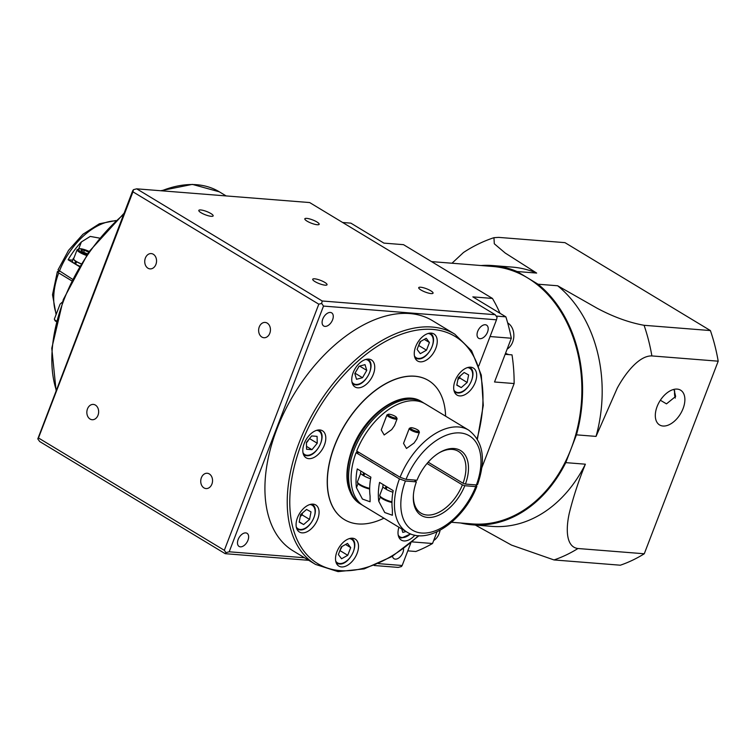 <?xml version="1.0" encoding="UTF-8"?>
<svg xmlns="http://www.w3.org/2000/svg" width="756" height="756" viewBox="0 0 756 756"><rect width="100%" height="100%" fill="white"/><g stroke="black" fill="none" stroke-linecap="round" stroke-linejoin="round"><path stroke-width="1.13" d="M56.275 321.602A4.517 1.04 -159 0 1 54.933 320.468L54.413 319.382A5.415 1.247 21 0 0 56.435 320.979M62.351 302.079L60.102 304.12L54.375 319.051A5.415 1.247 21 0 0 54.413 319.382M86.401 255.405A9.034 2.079 -159 0 1 77.14 249.66L73.672 258.684A9.034 2.079 21 0 0 75.874 261.17A9.034 2.079 21 0 0 76.847 261.756A9.034 2.079 21 0 0 81.034 263.731M80.977 263.825A9.478 2.183 21 0 1 76.583 261.746L75.638 264.213A9.478 2.183 21 0 0 79.597 266.112M389.236 414.231A4.517 1.04 21 0 0 388.329 414.297A4.517 1.04 21 0 0 390.172 416.272A4.517 1.04 21 0 0 395.435 417.974A4.517 1.04 21 0 0 396.522 417.444A4.517 1.04 21 0 0 393.583 415.488A4.517 1.04 21 0 0 389.236 414.231M396.522 417.444L397.042 418.531A5.415 1.247 -159 0 1 397.08 418.862A5.415 1.247 -159 0 1 395.738 419.164A5.415 1.247 -159 0 1 389.954 417.388A5.415 1.247 -159 0 1 386.968 414.978A5.415 1.247 -159 0 1 387.214 414.76L388.329 414.297M397.08 418.862L394.519 425.534L391.75 429.559L384.18 434.974L381.232 429.909L386.968 414.978M363.863 475.704A9.034 2.079 -159 0 1 363.116 475.24L364.005 475.344M363.721 472.821L362.804 475.203A9.478 2.183 -159 0 1 360.499 472.594L361.028 471.196M411.538 427.707A4.517 1.04 21 0 0 410.631 427.783A4.517 1.04 21 0 0 412.474 429.748A4.517 1.04 21 0 0 417.737 431.449A4.517 1.04 21 0 0 418.824 430.92A4.517 1.04 21 0 0 415.885 428.973A4.517 1.04 21 0 0 411.538 427.707M418.824 430.92L419.344 432.016A5.415 1.247 -159 0 1 419.382 432.347A5.415 1.247 -159 0 1 418.04 432.649A5.415 1.247 -159 0 1 412.256 430.873A5.415 1.247 -159 0 1 409.27 428.463A5.415 1.247 -159 0 1 409.516 428.236L410.631 427.783M419.382 432.347L416.821 439.019L414.052 443.044L406.482 448.459L403.534 443.385L409.27 428.463M386.165 489.189A9.034 2.079 -159 0 1 385.418 488.726L386.307 488.83M386.023 486.297L385.106 488.688A9.478 2.183 -159 0 1 382.801 486.07L383.33 484.672M406.048 479.37L400.066 477.263A59.601 35.627 -58.8 0 1 468.635 430.098C483.282 441.362 486.24 459.553 477.499 484.69L476.384 484.946A55.084 32.933 121.2 0 0 460.111 432.933A55.084 32.933 121.2 0 0 406.048 479.37L417 480.24A37.923 22.671 -58.8 0 1 439.501 452.608A37.923 22.671 -58.8 0 1 454.129 448.525A37.923 22.671 -58.8 0 1 465.422 484.076L463.031 483.235A36.118 21.593 121.2 0 0 458.344 451.323A36.118 21.593 121.2 0 0 452.258 449.414A36.118 21.593 121.2 0 0 438.905 452.967M463.031 483.235L428.17 462.171M424.003 403.184A59.601 35.627 121.2 0 0 422.793 402.39A59.601 35.627 121.2 0 0 353.902 450.378A59.601 35.627 121.2 0 0 361.122 504.394A59.601 35.627 121.2 0 0 362.389 505.102M357.115 451.304A54.177 32.395 121.2 0 0 356.596 452.731M358.968 452.428A54.177 32.395 -58.8 0 0 358.911 452.589L356.067 452.693L399.433 478.907L405.414 481.005L416.376 481.874L414.307 480.022M147.968 268.21A7.673 5.897 94.5 0 1 144.972 259.374A7.673 5.897 94.5 0 1 151.247 253.581A7.673 5.897 94.5 0 1 153.317 254.262A7.673 5.897 94.5 0 1 156.312 263.088A7.673 5.897 94.5 0 1 150.038 268.881A7.673 5.897 94.5 0 1 147.968 268.21M261.86 337.053A7.673 5.897 94.5 0 1 258.873 328.227A7.673 5.897 94.5 0 1 265.148 322.434A7.673 5.897 94.5 0 1 267.218 323.105A7.673 5.897 94.5 0 1 270.204 331.941A7.673 5.897 94.5 0 1 263.929 337.734A7.673 5.897 94.5 0 1 261.86 337.053M203.959 487.894A7.673 5.897 94.5 0 1 200.973 479.058A7.673 5.897 94.5 0 1 207.248 473.265A7.673 5.897 94.5 0 1 209.317 473.946A7.673 5.897 94.5 0 1 212.304 482.772A7.673 5.897 94.5 0 1 206.029 488.565A7.673 5.897 94.5 0 1 203.959 487.894M90.068 419.041A7.673 5.897 94.5 0 1 87.082 410.215A7.673 5.897 94.5 0 1 93.347 404.413A7.673 5.897 94.5 0 1 95.417 405.093A7.673 5.897 94.5 0 1 98.412 413.919A7.673 5.897 94.5 0 1 92.137 419.722A7.673 5.897 94.5 0 1 90.068 419.041M324.778 282.385A7.673 1.767 21 0 0 317.303 279.304A7.673 1.767 21 0 0 312.71 279.248A7.673 1.767 21 0 0 314.978 281.601A7.673 1.767 21 0 0 322.462 284.681A7.673 1.767 21 0 0 327.046 284.747A7.673 1.767 21 0 0 324.778 282.385M430.788 290.795A7.673 1.767 21 0 0 423.313 287.715A7.673 1.767 21 0 0 418.72 287.658A7.673 1.767 21 0 0 420.988 290.02A7.673 1.767 21 0 0 428.463 293.092A7.673 1.767 21 0 0 433.056 293.158A7.673 1.767 21 0 0 430.788 290.795M316.896 221.943A7.673 1.767 21 0 0 309.421 218.871A7.673 1.767 21 0 0 304.829 218.805A7.673 1.767 21 0 0 307.097 221.168A7.673 1.767 21 0 0 314.572 224.249A7.673 1.767 21 0 0 319.164 224.305A7.673 1.767 21 0 0 316.896 221.943M210.886 213.532A7.673 1.767 21 0 0 203.411 210.451A7.673 1.767 21 0 0 198.819 210.395A7.673 1.767 21 0 0 201.087 212.757A7.673 1.767 21 0 0 208.561 215.829A7.673 1.767 21 0 0 213.154 215.895A7.673 1.767 21 0 0 210.886 213.532M409.761 313.551A134.549 80.438 121.2 0 0 284.643 411.321A134.549 80.438 121.2 0 0 293.233 550.935L315.535 564.42A134.549 80.438 -58.8 0 1 299.225 442.458A134.549 80.438 -58.8 0 1 432.063 327.027A134.549 80.438 -58.8 0 1 454.753 334.133L432.451 320.648A134.549 80.438 121.2 0 0 409.761 313.551M240.389 546.843A7.673 4.593 121.2 0 0 247.524 541.268A7.673 4.593 121.2 0 0 247.032 533.301A7.673 4.593 121.2 0 0 245.738 532.895A7.673 4.593 121.2 0 0 238.603 538.47A7.673 4.593 121.2 0 0 239.094 546.437A7.673 4.593 121.2 0 0 240.389 546.843M325.004 326.394A7.673 4.593 121.2 0 0 332.149 320.818A7.673 4.593 121.2 0 0 331.657 312.852A7.673 4.593 121.2 0 0 330.363 312.445A7.673 4.593 121.2 0 0 323.218 318.021A7.673 4.593 121.2 0 0 323.71 325.987A7.673 4.593 121.2 0 0 325.004 326.394M479.947 338.688A7.673 4.593 121.2 0 0 487.081 333.112A7.673 4.593 121.2 0 0 486.59 325.146A7.673 4.593 121.2 0 0 485.295 324.74A7.673 4.593 121.2 0 0 478.161 330.315A7.673 4.593 121.2 0 0 478.652 338.282A7.673 4.593 121.2 0 0 479.947 338.688M392.496 556.199A7.673 4.593 121.2 0 0 394.027 558.731A7.673 4.593 121.2 0 0 395.322 559.138A7.673 4.593 121.2 0 0 401.03 555.84A7.673 4.593 121.2 0 0 403.562 548.695M302.069 532.857A15.8 9.45 121.2 0 0 316.764 521.366A15.8 9.45 121.2 0 0 315.753 504.97A15.8 9.45 121.2 0 0 313.088 504.139A15.8 9.45 121.2 0 0 298.393 515.62A15.8 9.45 121.2 0 0 299.404 532.016A15.8 9.45 121.2 0 0 302.069 532.857M341.504 566.934A15.8 9.45 121.2 0 0 356.199 555.452A15.8 9.45 121.2 0 0 355.188 539.056A15.8 9.45 121.2 0 0 352.523 538.215A15.8 9.45 121.2 0 0 337.828 549.707A15.8 9.45 121.2 0 0 338.839 566.102A15.8 9.45 121.2 0 0 341.504 566.934M398.913 527.244A15.8 9.45 121.2 0 0 401.332 540.105A15.8 9.45 121.2 0 0 403.997 540.946A15.8 9.45 121.2 0 0 414.883 535.182M459.676 395.908A15.8 9.45 121.2 0 0 474.371 384.426A15.8 9.45 121.2 0 0 473.36 368.03A15.8 9.45 121.2 0 0 470.695 367.189A15.8 9.45 121.2 0 0 456 378.68A15.8 9.45 121.2 0 0 457.011 395.076A15.8 9.45 121.2 0 0 459.676 395.908M420.241 361.831A15.8 9.45 121.2 0 0 434.936 350.34A15.8 9.45 121.2 0 0 433.925 333.944A15.8 9.45 121.2 0 0 431.26 333.112A15.8 9.45 121.2 0 0 416.565 344.594A15.8 9.45 121.2 0 0 417.577 360.99A15.8 9.45 121.2 0 0 420.241 361.831M357.739 387.819A15.8 9.45 121.2 0 0 372.434 376.337A15.8 9.45 121.2 0 0 371.432 359.941A15.8 9.45 121.2 0 0 368.767 359.109A15.8 9.45 121.2 0 0 354.063 370.591A15.8 9.45 121.2 0 0 355.074 386.987A15.8 9.45 121.2 0 0 357.739 387.819M308.798 458.665A15.8 9.45 121.2 0 0 323.492 447.174A15.8 9.45 121.2 0 0 322.481 430.778A15.8 9.45 121.2 0 0 319.816 429.947A15.8 9.45 121.2 0 0 305.122 441.428A15.8 9.45 121.2 0 0 306.133 457.824A15.8 9.45 121.2 0 0 308.798 458.665M383.944 518.191A81.27 48.582 -58.8 0 1 358.164 523.936A81.27 48.582 -58.8 0 1 344.462 519.646A81.27 48.582 -58.8 0 1 339.274 435.314A81.27 48.582 -58.8 0 1 414.846 376.261A81.27 48.582 -58.8 0 1 428.548 380.551A81.27 48.582 -58.8 0 1 445.605 416.178M428.491 380.514A81.27 48.582 121.2 0 0 428.425 380.476A81.27 48.582 121.2 0 0 414.723 376.186A81.27 48.582 121.2 0 0 339.142 435.239A81.27 48.582 121.2 0 0 344.339 519.57A81.27 48.582 121.2 0 0 344.396 519.608M302.202 513.239A7.333 4.385 -58.8 0 1 300.312 516.32M339.68 551.152L341.958 546.512A7.333 4.385 -58.8 0 1 341.788 546.957A7.333 4.385 -58.8 0 1 340.191 549.848M459.809 376.29A7.333 4.385 -58.8 0 1 457.919 379.37M420.676 341.41A7.333 4.385 -58.8 0 1 420.516 341.854A7.333 4.385 -58.8 0 1 418.918 344.736M357.843 368.276A7.333 4.385 -58.8 0 1 357.201 369.552A7.333 4.385 -58.8 0 1 356.407 370.752M308.665 439.633A7.333 4.385 -58.8 0 1 307.172 441.967A7.333 4.385 -58.8 0 1 306.426 442.789M59.459 271.366L57.38 271.546L58.713 272.935L71.603 280.731M99.405 238.083L90.248 236.42L81.383 241.939A59.601 35.627 121.2 0 0 68.134 259.771L79.342 266.537M72.387 279.181L58.004 269.901L68.541 250.368L82.98 234.228L99.414 223.757L115.866 220.535M400.066 477.263L356.7 451.048A59.601 35.627 121.2 0 1 425.269 403.884L468.635 430.098M395.86 474.73A6.322 1.455 -159 0 1 392.118 472.462M373.558 461.245A6.322 1.455 -159 0 1 369.816 458.986M413.4 495.161A36.118 21.593 121.2 0 0 420.969 513.144A36.118 21.593 121.2 0 0 462.398 484.88L464.798 485.721L475.751 486.59L476.866 486.335L475.411 484.87M464.798 485.721A37.923 22.671 -58.8 0 1 432.933 517.095A37.923 22.671 -58.8 0 1 413.352 495.86A37.923 22.671 -58.8 0 1 416.376 481.874M378.747 501.209L384.738 512.53L392.392 515.261L392.373 509.45A59.601 35.627 -58.8 0 1 393.196 490.635L379.569 482.404A59.601 35.627 121.2 0 0 378.747 501.209L380.306 497.146M356.445 487.733L362.436 499.055L370.09 501.776L370.071 495.974A59.601 35.627 -58.8 0 1 370.894 477.159L357.267 468.918A59.601 35.627 121.2 0 0 356.445 487.733L358.004 483.67M356.067 452.693A59.601 35.627 121.2 0 0 363.598 505.896L406.964 532.111A59.601 35.627 -58.8 0 1 399.433 478.907M306.435 442.874L309.79 438.253M354.961 373.247L359.157 366.188M418.418 346.05L420.695 341.4M457.881 379.578L459.733 377.962L460.102 376.034M300.274 516.518L302.126 514.912L302.495 512.984M306.416 442.373L311.68 435.928L317.085 436.363L317.236 443.233L311.973 449.678L306.567 449.253L306.416 442.373M309.799 438.745L317.236 443.233M306.501 446.38L311.973 449.678M359.043 366.225L365.025 364.647L366.764 370.393L362.511 377.707L356.52 379.285L354.791 373.54L359.043 366.225M359.62 366.074L366.764 370.393M355.074 373.218L362.511 377.707M424.277 339.378L429.427 342.496L426.478 350.189L420.317 353.666L417.114 349.442L420.062 341.75L426.223 338.282L429.427 342.496M419.041 345.7L426.478 350.189M459.733 377.962L467.161 382.46L461.255 387.592L456.794 385.191L458.249 377.65L464.156 372.51L468.616 374.919L467.161 382.46M456.841 384.927L461.255 387.592M406.038 531.544L402.778 532.404L401.738 528.945M341.58 558.769L338.376 554.554L341.334 546.862L347.486 543.384L350.699 547.609L347.741 555.301L341.58 558.769M345.539 544.49L350.699 547.609M340.313 550.803L347.741 555.301M299.187 522.131L300.642 514.59L306.558 509.459L311.009 511.859L309.563 519.4L303.647 524.541L299.187 522.131M302.126 514.912L309.563 519.4M299.244 521.876L303.647 524.541M304.517 557.758L229.191 551.785L323.511 306.076L496.494 319.807L497.079 317.35L495.199 314.713L322.207 300.992L136.685 188.83L309.667 202.561L495.199 314.713M496.494 319.807L478.803 365.895M410.82 542.978L402.173 565.507L378.52 563.636M374.135 565.497L398.195 567.406L401.408 566.575L402.173 565.507M136.685 188.83L133.472 189.671L132.706 190.729L37.8 438.896L39.681 441.523L225.212 553.685L308.731 560.309M225.212 553.685L225.987 552.655L229.191 551.785M323.511 306.076L321.659 303.43L322.207 300.992M37.8 438.896L38.471 437.97L224.324 550.311L225.987 552.655M224.324 550.311L318.805 304.186L321.659 303.43M318.805 304.186L132.952 191.835L133.472 189.671M132.952 191.835L38.471 437.97M476.384 484.946L465.422 484.076M427.027 463.494L462.398 484.88M387.044 486.921L386.127 489.302A9.478 2.183 -159 0 0 392.903 492.232M364.742 473.436L363.825 475.817A9.478 2.183 -159 0 0 370.601 478.746M75.817 263.74L74.617 263.589L75.562 261.132A9.478 2.183 21 0 1 73.256 258.524A9.478 2.183 21 0 1 73.918 258.061M73.256 258.524L72.311 260.981A9.478 2.183 21 0 0 74.617 263.589M72.642 260.121L68.134 259.771M88.688 252.098L84.426 250.302L81.043 250.038L82.508 251.805L87.46 253.855M83.67 252.296L84.426 250.302M433.66 540.549A14.449 11.094 -85.5 0 0 439.16 533.547A14.449 11.094 -85.5 0 0 440.077 530.268M507.153 349.102A14.449 11.094 -85.5 0 0 512.653 342.109A14.449 11.094 -85.5 0 0 507.682 322.925M673.983 389.368L675.647 396.456L666.48 403.865L660.357 400.245M663.012 426.025A20.317 12.143 121.2 0 0 681.903 411.255A20.317 12.143 121.2 0 0 680.608 390.172A20.317 12.143 121.2 0 0 677.178 389.104A20.317 12.143 121.2 0 0 658.287 403.865A20.317 12.143 121.2 0 0 659.582 424.948A20.317 12.143 121.2 0 0 663.012 426.025M675.306 398.053A12.644 9.705 94.5 0 1 674.692 390.786M451.587 522.273L472.302 523.917A129.134 99.159 -85.5 0 0 571.101 448.743A129.134 99.159 -85.5 0 0 527.546 277.868A129.134 99.159 -85.5 0 0 492.732 266.462L431.525 261.604M517.057 271.517L536.656 273.077L505.188 253.014L494.311 243.782L493.942 237.686L498.658 237.384L564.968 242.648L710.394 330.561L644.074 325.297A167.057 128.284 94.5 0 1 651.88 355.925C639.264 355.433 625.429 373.058 617.293 388.055L596.04 436.401A130.032 99.858 -85.5 0 0 557.654 285.768L538.045 284.209L517.057 271.517A130.032 99.858 -85.5 0 0 492.799 265.564A130.032 99.858 -85.5 0 0 481.014 265.536M644.273 553.77L577.953 548.516A167.057 128.284 94.5 0 1 554.006 559.941L620.326 565.204A167.057 128.284 -85.5 0 0 644.273 553.77L718.2 361.188A167.057 128.284 -85.5 0 0 710.394 330.561M490.068 336.543L511.321 338.234L494.528 381.988L514.137 383.547L481.837 467.671M500.037 313.324A144.481 110.952 -85.5 0 0 492.44 298.431L403.515 244.67L383.916 243.12L350.869 223.143L342.638 222.491M509.081 354.63A18.059 13.873 94.5 0 1 505.575 353.203M514.137 383.547A144.481 110.952 -85.5 0 0 512.01 354.866L505.15 354.318M511.321 338.234A171.574 131.752 -85.5 0 0 505.877 316.849L472.831 296.872L492.44 298.431M437.025 531.799L432.526 543.507A171.574 131.752 -85.5 0 1 415.8 551.493L407.796 550.85M412.115 541.891L432.526 543.507M496.172 316.074L505.877 316.849M460.593 522.982A130.032 99.858 -85.5 0 0 472.226 524.815L491.835 526.374A130.032 99.858 -85.5 0 0 585.371 464.193L565.772 462.634L576.441 434.842A130.032 99.858 -85.5 0 0 538.045 284.209M472.226 524.815A130.032 99.858 -85.5 0 0 565.772 462.634M718.2 361.188L651.88 355.925M576.441 434.842L596.04 436.401M536.656 273.077A130.032 99.858 -85.5 0 0 512.407 267.114L492.799 265.564M451.993 263.23L463.466 252.513C473.076 246.163 483.245 241.221 493.942 237.686M585.371 464.193C578.69 480.551 573.341 496.862 569.306 513.135C565.847 528.472 565.724 546.975 577.953 548.516M557.654 285.768L597.089 308.221C613.22 316.84 628.879 322.538 644.074 325.297M554.006 559.941L511.538 545.114L475.316 525.061M89.142 251.446A8.127 1.871 21 0 0 80.306 248.705A8.127 1.871 21 0 0 79.153 250.576A8.127 1.871 21 0 0 87.044 254.46M369.656 488.99A8.127 1.871 -159 0 1 361.661 486.136A8.127 1.871 -159 0 1 357.975 482.952M369.656 489.028L359.969 485.22L357.683 483.254L357.456 481.78A9.034 2.079 21 0 0 361.122 485.135A9.034 2.079 21 0 0 369.665 488.367M391.958 502.475A8.127 1.871 -159 0 1 383.963 499.622A8.127 1.871 -159 0 1 380.277 496.427M391.958 502.513L382.271 498.695L379.985 496.73L379.758 495.265A9.034 2.079 21 0 0 383.424 498.61A9.034 2.079 21 0 0 391.967 501.842M352.665 449.622A59.601 35.627 121.2 0 0 359.884 503.647C345.747 492.959 343.167 474.768 352.126 449.073C364.572 414.468 401.54 388.234 421.555 401.644A59.601 35.627 121.2 0 0 352.665 449.622M123.587 214.487A134.549 80.438 121.2 0 0 63.816 300.151A134.549 80.438 121.2 0 0 56.227 389.954M160.744 190.739L192.336 184.379L219.344 191.826A134.549 80.438 121.2 0 0 196.654 184.719A134.549 80.438 121.2 0 0 161.689 190.814M418.446 535.673A132.744 79.352 -58.8 0 1 312.804 560.224A132.744 79.352 -58.8 0 1 301.616 443.3A132.744 79.352 -58.8 0 1 426.186 329.257A132.744 79.352 -58.8 0 1 477.121 438.612M299.565 529.824A14.449 8.637 -58.8 0 1 297.127 529.058A14.449 8.637 -58.8 0 1 296.825 528.86L299.763 529.89C309.932 531.43 321.045 508.901 312.077 504.337L311.784 504.148M339 563.91A14.449 8.637 -58.8 0 1 336.571 563.144A14.449 8.637 -58.8 0 1 336.259 562.946M401.502 537.913A14.449 8.637 -58.8 0 1 399.064 537.147A14.449 8.637 -58.8 0 1 398.752 536.949L401.691 537.979L410.612 533.916M457.172 392.884A14.449 8.637 -58.8 0 1 454.734 392.118A14.449 8.637 -58.8 0 1 454.422 391.92M417.737 358.798A14.449 8.637 -58.8 0 1 415.299 358.042A14.449 8.637 -58.8 0 1 414.987 357.834M355.244 384.795A14.449 8.637 -58.8 0 1 352.806 384.029A14.449 8.637 -58.8 0 1 352.494 383.831M306.293 455.632A14.449 8.637 -58.8 0 1 303.855 454.876A14.449 8.637 -58.8 0 1 303.543 454.668L306.492 455.698C316.66 457.238 327.773 434.709 318.805 430.145L318.503 429.956M309.913 504.526A13.721 8.203 -58.8 0 1 313.863 517.709A13.721 8.203 -58.8 0 1 300.312 529.465A13.721 8.203 -58.8 0 1 296.295 527.045M349.348 538.612A13.721 8.203 -58.8 0 1 353.298 551.785A13.721 8.203 -58.8 0 1 339.746 563.551A13.721 8.203 -58.8 0 1 335.73 561.132M410.451 533.849A13.721 8.203 -58.8 0 1 402.249 537.554A13.721 8.203 -58.8 0 1 398.223 535.135M467.51 367.586A13.721 8.203 -58.8 0 1 471.46 380.759A13.721 8.203 -58.8 0 1 457.919 392.525A13.721 8.203 -58.8 0 1 453.902 390.105M428.076 333.5A13.721 8.203 -58.8 0 1 432.026 346.683A13.721 8.203 -58.8 0 1 418.484 358.438A13.721 8.203 -58.8 0 1 414.468 356.019M365.583 359.497A13.721 8.203 -58.8 0 1 369.533 372.67A13.721 8.203 -58.8 0 1 355.991 384.435A13.721 8.203 -58.8 0 1 351.965 382.016M316.632 430.334A13.721 8.203 -58.8 0 1 320.582 443.517A13.721 8.203 -58.8 0 1 307.04 455.273A13.721 8.203 -58.8 0 1 303.024 452.853M58.713 272.935A59.601 35.627 121.2 0 0 56.36 313.872M115.47 220.903A59.601 35.627 121.2 0 0 59.337 271.3M405.414 481.005A55.084 32.933 121.2 0 0 421.687 533.027A55.084 32.933 121.2 0 0 475.751 486.59M78.813 248.63L81.383 241.939M89.161 251.427L80.07 248.62L77.14 249.66M360.678 473.379L357.456 481.78M382.98 486.855L379.758 495.265M359.884 503.647L361.122 504.394M56.076 390.351L51.777 348.261L63.287 299.593L88.754 251.994L124.05 213.268M315.535 564.42L338.026 571.621L364.175 568.89L391.882 556.567L419.013 535.702M351.512 538.414C360.48 542.978 349.366 565.516 339.198 563.967L336.269 562.965M469.684 367.388C478.652 371.952 467.539 394.49 457.371 392.94L454.432 391.939M430.249 333.311C439.217 337.875 428.104 360.404 417.926 358.864L414.997 357.853M367.756 359.298C376.724 363.863 365.611 386.401 355.433 384.861L352.504 383.85M476.866 486.335C464.222 520.062 428.35 545.823 406.964 532.111M477.414 439.094L483.282 405.377L481.307 375.118L471.574 350.699L454.753 334.133M219.344 191.826L226.138 195.936M421.555 401.644L422.793 402.39M56.095 314.562L52.514 294.755L57.38 271.546"/></g></svg>
